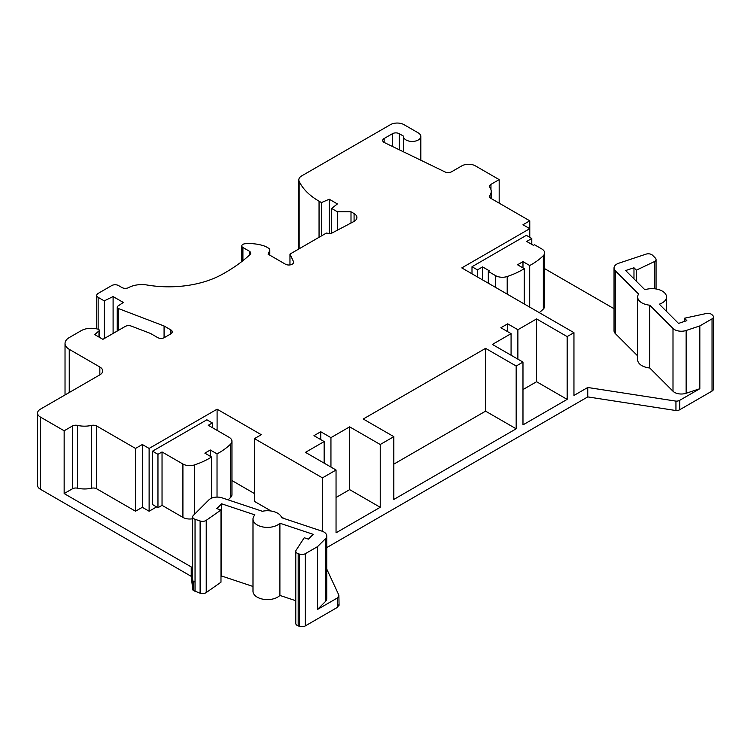 <?xml version="1.0" encoding="UTF-8"?>
<svg xmlns="http://www.w3.org/2000/svg" width="751" height="751" viewBox="0 0 751 751"><rect width="100%" height="100%" fill="white"/><g stroke="black" fill="none" stroke-linecap="round" stroke-linejoin="round"><path stroke-width="1.13" d="M399.26 149.768L399.26 133.697L403.54 136.166A8.655 4.994 0 0 0 403.522 136.447A8.655 4.994 0 0 0 412.177 141.441A8.655 4.994 0 0 0 420.832 136.447A8.655 4.994 0 0 0 418.298 132.908L404.019 124.666A9.613 5.548 0 0 0 390.426 124.666L301.639 175.931A9.613 5.548 0 0 0 298.823 179.855A9.613 5.548 0 0 0 299.151 181.291A76.902 44.403 0 0 0 319.053 201.193L321.437 202.573L329.248 199.231L337.406 203.943L331.632 208.459L337.406 211.791L350.999 211.791L354.078 213.566A9.613 5.548 0 0 1 356.894 217.49A9.613 5.548 0 0 1 353.749 221.592L330.675 233.73L326.394 233.063L289.961 254.101L293.453 261.498A4.806 2.779 0 0 1 293.622 262.23A4.806 2.779 0 0 1 290.656 264.793A4.806 2.779 0 0 1 285.418 264.192L268.079 254.176L269.656 250.768A4.806 2.779 0 0 0 269.816 250.055A4.806 2.779 0 0 0 268.407 248.093L265.704 246.525A29.373 16.963 0 0 0 244.695 243.784A3.849 2.215 0 0 0 241.803 245.934A3.849 2.215 0 0 0 242.92 247.501L249.294 251.181A4.806 2.779 0 0 1 250.703 253.143A4.806 2.779 0 0 1 249.98 254.598A173.03 99.902 0 0 1 221.432 274.763A76.902 44.403 0 0 1 147.187 285.033A19.226 11.096 0 0 0 128.628 287.595A4.806 2.779 0 0 1 121.944 287.539L118.536 285.568A4.806 2.779 0 0 0 111.739 285.568L98.146 293.416A4.806 2.779 0 0 0 96.738 295.378A4.806 2.779 0 0 0 98.146 297.34L104.258 300.879L113.101 296.561L123.295 302.446L117.907 306.117A2.882 1.662 0 0 0 117.231 307.187A2.882 1.662 0 0 0 118.517 308.577L164.075 325.99L170.871 329.914A4.806 2.779 0 0 1 172.279 331.876A4.806 2.779 0 0 1 170.871 333.838L164.413 337.565A4.806 2.779 0 0 1 157.616 337.565L150.453 333.425L131.265 326.094A4.806 2.779 0 0 0 125.22 326.45L102.896 339.33L94.748 334.627L98.972 330.862A1.924 1.108 0 0 0 99.282 330.262A1.924 1.108 0 0 0 98.287 329.285A14.419 8.327 0 0 0 81.146 330.703L69.252 337.565A14.419 8.327 0 0 0 65.027 343.451A14.419 8.327 0 0 0 69.252 349.337L99.845 367.004A9.613 5.548 0 0 1 102.662 370.928A9.613 5.548 0 0 1 99.845 374.852L40.366 409.192A9.613 5.548 0 0 0 37.55 413.116L37.55 485.324A9.613 5.548 0 0 0 40.366 489.248L191.223 576.346L192.8 589.817A4.806 2.779 0 0 0 193.279 590.483L200.113 593.196A4.806 2.779 0 0 0 206.234 592.558L220.982 582.203L220.982 509.995L216.823 508.605L221.629 503.799L254.927 514.904A14.419 8.327 0 0 0 252.993 519.063A14.419 8.327 0 0 0 263.685 527.108A14.419 8.327 0 0 0 279.898 523.222L313.195 534.327L308.389 539.134L304.23 537.744L296.082 550.295A4.806 2.779 0 0 0 295.781 551.272A4.806 2.779 0 0 0 298.185 553.675L299.527 554.116A4.806 2.779 0 0 0 305.328 553.675L317.542 546.634L325.446 538.72A9.613 5.548 0 0 0 326.741 535.942A9.613 5.548 0 0 0 321.935 531.145L281.644 517.711A14.419 8.327 0 0 0 262.334 511.271L222.043 497.838A9.613 5.548 0 0 0 208.909 499.875L193.279 515.505A4.806 2.779 0 0 0 192.641 516.885A4.806 2.779 0 0 0 195.044 519.288L200.113 520.987A4.806 2.779 0 0 0 206.234 520.34L220.982 509.995M220.982 576.655L221.629 576.008L252.993 586.465M252.993 519.063L252.993 591.272A14.419 8.327 0 0 0 263.685 599.317A14.419 8.327 0 0 0 279.898 595.43L295.781 600.725M295.781 551.272L295.781 623.48A4.806 2.779 0 0 0 298.185 625.883L299.527 626.334A4.806 2.779 0 0 0 305.328 625.893L337.659 607.221L338.87 604.574M326.741 547.601L587.751 396.904L675.947 410.544A4.806 2.779 0 0 0 679.711 409.746L712.042 391.074A4.806 2.779 0 0 0 713.45 389.112L713.45 316.903A4.806 2.779 0 0 0 712.802 315.514L712.032 314.744A4.806 2.779 0 0 0 706.184 313.533L684.443 318.227L686.846 320.63L678.519 323.409L659.294 304.183A14.419 8.327 0 0 0 666.503 296.974A14.419 8.327 0 0 0 644.874 289.764L625.649 270.538L633.975 267.769L636.379 270.172L654.299 261.648A4.806 2.779 0 0 0 656.055 259.508A4.806 2.779 0 0 0 655.407 258.119L652.478 255.19A4.806 2.779 0 0 0 645.916 254.176L618.843 263.197A9.613 5.548 0 0 0 614.036 268.004A9.613 5.548 0 0 0 615.322 270.782L638.594 294.045A14.419 8.327 0 0 0 637.665 296.974A14.419 8.327 0 0 0 649.737 305.188L672.999 328.45A9.613 5.548 0 0 0 686.132 330.487L699.829 325.915L712.042 318.865A4.806 2.779 0 0 0 713.45 316.903M37.55 413.116A9.613 5.548 0 0 0 40.366 417.04L64.154 430.774L72.368 426.033A4.806 2.779 0 0 1 77.522 425.404A19.226 11.096 0 0 0 91.566 425.404A4.806 2.779 0 0 1 96.719 426.033L135.527 448.431L142.324 444.508L149.12 448.431L217.095 409.192L217.095 430.379M399.26 133.697A4.806 2.779 0 0 0 392.463 133.697L384.136 138.503A4.806 2.779 0 0 0 382.728 140.465A4.806 2.779 0 0 0 384.446 142.596L445.061 171.96A4.806 2.779 0 0 0 451.548 171.791L461.799 165.877A9.613 5.548 0 0 1 475.392 165.877L499.18 179.611L490.966 184.352A4.806 2.779 0 0 0 489.558 186.314A4.806 2.779 0 0 0 489.887 187.328A19.226 11.096 0 0 1 491.22 191.383A19.226 11.096 0 0 1 489.887 195.438A4.806 2.779 0 0 0 489.558 196.452A4.806 2.779 0 0 0 490.966 198.414L529.774 220.813L522.978 224.746L529.774 228.67L529.774 237.316M217.095 409.192L261.282 434.698L254.476 438.622L322.451 477.861L336.044 470.013L305.46 452.355L324.15 441.56L313.956 435.674L320.752 431.75L330.947 437.636L349.647 426.85L380.231 444.508L393.824 436.66L363.24 419.002L485.587 348.361L516.172 366.019L522.978 362.095L492.384 344.437L511.074 333.641L500.879 327.755L507.676 323.831L517.88 329.727L536.58 318.931L567.155 336.589L573.952 332.665L461.799 267.91L529.774 228.67L529.774 220.813M156.602 506.906L149.12 511.224L142.324 507.3L135.527 511.224L96.719 488.817A4.806 2.779 0 0 0 91.566 488.197A19.226 11.096 180 0 1 77.522 488.197A4.806 2.779 0 0 0 72.368 488.817L64.154 493.567L191.223 566.921L192.641 579.002M149.12 448.431L149.12 511.224M152.519 451.182L152.519 504.55L157.963 507.695L157.963 454.317L152.519 451.182L206.882 419.79L212.326 422.935L208.262 425.282L229.139 437.335A9.613 5.548 0 0 1 231.956 441.259A9.613 5.548 0 0 1 230.651 444.038L230.651 497.415A9.613 5.548 0 0 0 231.956 494.627L231.956 441.259M230.651 444.038A72.96 42.122 0 0 1 217.03 453.886L210.299 449.999L204.863 453.144L211.585 457.021A72.96 42.122 0 0 1 194.537 464.897A9.613 5.548 0 0 1 182.915 464.015L182.915 517.392L162.038 505.339L157.963 507.695M182.915 517.392A9.613 5.548 0 0 0 192.641 518.753M228.032 499.837A72.96 42.122 0 0 0 230.651 497.415M539.284 312.641A72.96 42.122 0 0 0 543.33 309.046A9.613 5.548 0 0 0 544.625 306.258L544.625 252.88A9.613 5.548 0 0 0 541.809 248.956L534.534 244.76L533.463 245.37L526.667 241.446L531.792 238.489L531.792 244.413M182.915 464.015L162.038 451.961L157.963 454.317M162.038 451.961L162.038 505.339M531.792 238.489L526.357 235.345L471.994 266.736L477.429 269.872L482.574 266.905L489.38 270.829L488.31 271.44L495.594 275.645A9.613 5.548 0 0 0 507.207 276.518A72.96 42.122 0 0 0 524.264 268.651L524.264 303.977M524.264 268.651L517.533 264.774L522.978 261.63L529.699 265.516A72.96 42.122 0 0 0 543.33 255.669A9.613 5.548 0 0 0 544.625 252.88M488.31 271.44L488.31 283.211M482.574 266.905L482.574 279.907M477.429 269.872L477.429 276.931M471.994 266.736L471.994 273.796M529.699 265.516L529.699 307.112M522.978 261.63L522.978 267.91M336.044 470.013L336.044 532.806L380.231 507.3L349.647 489.643L336.044 497.491M393.824 436.66L393.824 499.453L516.172 428.812L485.587 411.154L393.824 464.127M522.978 362.095L522.978 424.888L567.155 399.382L536.58 381.724L522.978 389.572M254.476 493.567L231.956 480.556M284.169 518.547L281.343 516.923M271.12 511.018L254.476 501.415L254.476 438.622M326.741 535.942L326.741 598.735A9.613 5.548 0 0 1 325.446 601.513L317.542 609.418L337.659 597.805L338.87 595.149L326.741 569.051M339.067 605.259L338.87 595.149M614.036 308.708L544.625 268.642M614.036 268.004L614.036 330.797A9.613 5.548 0 0 0 615.322 333.575L637.665 355.908M637.665 296.974L637.665 359.767A14.419 8.327 0 0 0 649.737 367.981L672.999 391.243A9.613 5.548 0 0 0 686.132 393.271L699.829 388.708L699.829 325.915M573.952 332.665L573.952 395.458L587.751 387.488L675.947 401.128A4.806 2.779 0 0 0 679.711 400.321L699.829 388.708M322.451 477.861L322.451 531.323M380.231 444.508L380.231 507.3M516.172 366.019L516.172 428.812M567.155 336.589L567.155 399.382M587.751 396.904L587.751 387.488M324.15 441.56L324.15 463.151M320.752 431.75L320.752 439.598M330.947 437.636L330.947 467.075M349.647 426.85L349.647 489.643M485.587 348.361L485.587 411.154M511.074 333.641L511.074 355.223M507.676 323.831L507.676 331.679M517.88 329.727L517.88 359.156M536.58 318.931L536.58 381.724M675.947 410.544L675.947 401.128M649.737 367.981L649.737 305.188M193.279 590.483L193.279 581.067A4.806 2.779 0 0 0 195.044 582.081L195.044 519.288M195.044 591.497L195.044 582.081M192.8 589.817L192.678 579.331M191.223 576.346L191.223 566.921M64.154 430.774L64.154 493.567M164.075 337.743L164.075 325.99M113.101 333.444L113.101 296.561M104.258 338.551L104.258 300.879M135.527 448.431L135.527 511.224M142.324 444.508L142.324 507.3M317.542 609.418L317.542 546.634M279.898 595.43L279.898 523.222M221.629 576.008L221.629 503.799M636.379 281.268L636.379 270.172M633.975 278.865L633.975 267.769M684.443 321.437L684.443 318.227M499.18 179.611L499.18 203.155M321.437 235.927L321.437 202.573M329.248 233.505L329.248 199.231M331.632 233.232L331.632 208.459M337.406 230.191L337.406 211.791M350.999 223.038L350.999 211.791M289.961 264.925L289.961 254.101M212.326 422.935L212.326 427.619M217.03 453.886L217.03 497.096M210.299 449.999L210.299 456.279M211.585 457.021L211.585 498.157M507.207 276.518L507.207 294.129M495.594 275.645L495.594 287.417M543.33 255.669L543.33 309.046M679.711 409.746L679.711 400.321M712.042 391.074L712.042 318.865M686.132 393.271L686.132 330.487M672.999 391.243L672.999 328.45M615.322 333.575L615.322 270.782M200.113 593.196L200.113 520.987M40.366 489.248L40.366 417.04M99.845 374.852L99.845 367.004M69.252 392.51L69.252 349.337M98.972 337.068L98.972 330.862M170.871 333.838L170.871 329.914M118.517 330.318L118.517 308.577M98.146 329.248L98.146 297.34M72.368 426.033L72.368 488.817M77.522 425.404L77.522 488.197M91.566 425.404L91.566 488.197M96.719 426.033L96.719 488.817M325.446 601.513L325.446 538.72M305.328 625.893L305.328 553.675M337.659 607.221L337.659 597.805M299.527 626.334L299.527 554.116M298.185 625.883L298.185 553.675M206.234 592.558L206.234 520.34M654.299 288.75L654.299 261.648M490.966 184.352L490.966 189.59M489.887 195.438L489.887 197.466M384.136 142.427L384.136 138.503M392.463 146.473L392.463 133.697M299.151 248.788L299.151 181.291M319.053 237.297L319.053 201.193M354.078 221.414L354.078 213.566M293.453 262.953L293.453 261.498M269.656 255.087L269.656 250.768M242.92 260.672L242.92 247.501M249.294 255.237L249.294 251.181M194.537 464.897L194.537 514.247M192.641 579.678L192.641 516.885M65.027 394.951L65.027 343.451M99.282 337.246L99.282 330.262M117.231 331.06L117.231 307.187M96.738 328.863L96.738 295.378M656.055 288.975L656.055 259.508M666.503 311.393L666.503 296.974M491.22 198.564L491.22 191.383M420.832 160.216L420.832 136.447M403.522 151.833L403.522 136.447M298.823 248.985L298.823 179.855M269.816 255.18L269.816 250.055M241.803 261.555L241.803 245.934"/></g></svg>
